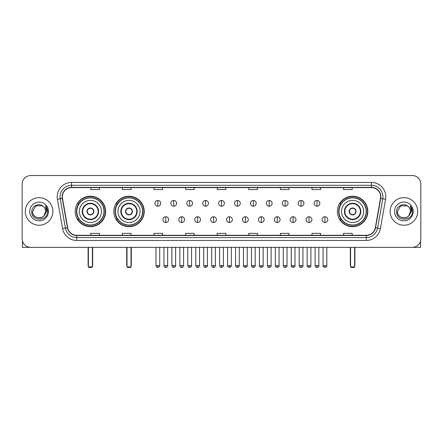 <?xml version="1.0" encoding="UTF-8"?>
<svg xmlns="http://www.w3.org/2000/svg" width="443" height="443" viewBox="0 0 443 443"><rect width="100%" height="100%" fill="white"/><g stroke="black" fill="none" stroke-linecap="round" stroke-linejoin="round"><path stroke-width="0.66" d="M337.378 211.444A15.223 15.223 0 0 0 352.6 226.672A15.223 15.223 0 0 0 367.823 211.444A15.223 15.223 0 0 0 352.6 196.221A15.223 15.223 0 0 0 337.378 211.444M113.785 211.444A15.223 15.223 0 0 0 129.007 226.672A15.223 15.223 0 0 0 144.23 211.444A15.223 15.223 0 0 0 129.007 196.221A15.223 15.223 0 0 0 113.785 211.444M75.177 211.444A15.223 15.223 0 0 0 90.4 226.672A15.223 15.223 0 0 0 105.622 211.444A15.223 15.223 0 0 0 90.4 196.221A15.223 15.223 0 0 0 75.177 211.444M78.826 219.202A13.932 13.932 0 0 1 78.826 203.691M117.434 219.202A13.932 13.932 0 0 1 117.434 203.691M341.027 219.202A13.932 13.932 0 0 1 341.027 203.691M22.15 184.155L22.15 238.733A8.616 8.616 0 0 0 30.766 247.355L412.234 247.355A8.616 8.616 0 0 0 420.85 238.733L420.85 184.155A8.616 8.616 0 0 0 412.234 175.539L30.766 175.539A8.616 8.616 0 0 0 22.15 184.155L22.15 238.733M25.312 211.444A13.788 13.788 0 0 0 39.1 225.232A13.788 13.788 0 0 0 52.883 211.444A13.788 13.788 0 0 0 39.1 197.661A13.788 13.788 0 0 0 25.312 211.444A13.788 13.788 0 0 0 39.1 225.232A13.788 13.788 0 0 0 52.883 211.444A13.788 13.788 0 0 0 39.1 197.661A13.788 13.788 0 0 0 25.312 211.444M390.117 211.444A13.788 13.788 0 0 0 403.9 225.232A13.788 13.788 0 0 0 417.688 211.444A13.788 13.788 0 0 0 403.9 197.661A13.788 13.788 0 0 0 390.117 211.444A13.788 13.788 0 0 0 403.9 225.232A13.788 13.788 0 0 0 417.688 211.444A13.788 13.788 0 0 0 403.9 197.661A13.788 13.788 0 0 0 390.117 211.444M62.363 196.797A9.192 9.192 0 0 1 71.556 187.605L371.444 187.605A9.192 9.192 0 0 1 380.498 198.392L375.332 227.691A9.192 9.192 0 0 1 366.278 235.288L76.722 235.288A9.192 9.192 0 0 1 67.668 227.691L62.502 198.392A9.192 9.192 0 0 1 62.363 196.797M62.136 196.797A9.419 9.419 0 0 0 62.28 198.431L67.447 227.73A9.419 9.419 0 0 0 76.722 235.515L366.278 235.515A9.419 9.419 0 0 0 375.553 227.73L380.72 198.431A9.419 9.419 0 0 0 371.444 187.372L71.556 187.372A9.419 9.419 0 0 0 62.136 196.797M57.413 199.289A14.364 14.364 0 0 1 71.556 182.433L371.444 182.433A14.364 14.364 0 0 1 385.587 199.289L380.421 228.588A14.364 14.364 0 0 1 366.278 240.46L76.722 240.46A14.364 14.364 0 0 1 62.579 228.588L57.413 199.289L60.242 198.791A11.49 11.49 0 0 1 71.556 185.307L371.444 185.307A11.49 11.49 0 0 1 382.758 198.791L377.591 228.09A11.49 11.49 0 0 1 366.278 237.586L76.722 237.586A11.49 11.49 0 0 1 65.409 228.09L60.242 198.791A11.49 11.49 0 0 1 60.065 196.797M412.234 175.539L30.766 175.539M30.766 247.355L412.234 247.355M420.85 238.733L420.85 184.155M375.553 227.73L377.591 228.09L382.758 198.791L385.587 199.289M217.192 187.605L217.192 189.549L225.808 189.549L225.808 187.605M185.595 187.605L185.595 189.549L194.211 189.549L194.211 187.605M153.998 187.605L153.998 189.549L162.614 189.549L162.614 187.605M122.401 187.605L122.401 189.549L131.017 189.549L131.017 187.605M90.804 187.605L90.804 189.549L99.42 189.549L99.42 187.605M248.789 187.605L248.789 189.549L257.405 189.549L257.405 187.605M280.386 187.605L280.386 189.549L289.002 189.549L289.002 187.605M311.983 187.605L311.983 189.549L320.599 189.549L320.599 187.605M343.58 187.605L343.58 189.549L352.196 189.549L352.196 187.605M225.808 235.288L225.808 233.345L217.192 233.345L217.192 235.288M194.211 235.288L194.211 233.345L185.595 233.345L185.595 235.288M162.614 235.288L162.614 233.345L153.998 233.345L153.998 235.288M131.017 235.288L131.017 233.345L122.401 233.345L122.401 235.288M99.42 235.288L99.42 233.345L90.804 233.345L90.804 235.288M257.405 235.288L257.405 233.345L248.789 233.345L248.789 235.288M289.002 235.288L289.002 233.345L280.386 233.345L280.386 235.288M320.599 235.288L320.599 233.345L311.983 233.345L311.983 235.288M352.196 235.288L352.196 233.345L343.58 233.345L343.58 235.288M43.353 206.543A6.49 6.49 0 0 1 45.59 211.444C45.989 219.822 32.206 219.822 32.605 211.444L35.85 205.823L42.345 205.823L43.353 206.543C39.366 202.368 31.697 205.807 31.769 211.444C31.038 221.467 47.285 221.733 47.551 211.931L47.562 211.444C47.539 209.317 46.831 207.446 45.441 205.834L46.559 211.444L44.073 215.619A6.49 6.49 0 0 0 45.59 211.444L44.056 215.636M44.073 215.619C40.629 220.276 32.267 217.297 32.605 211.444M29.731 211.444A9.364 9.364 0 0 0 39.1 220.813A9.364 9.364 0 0 0 48.464 211.444A9.364 9.364 0 0 0 39.1 202.08A9.364 9.364 0 0 0 29.731 211.444M45.502 205.906L47.562 211.693M22.438 240.942L22.438 247.355L55.757 247.355M79.341 211.444A11.058 11.058 0 0 1 90.4 200.386A11.058 11.058 0 0 1 101.458 211.444A11.058 11.058 0 0 1 90.4 222.508A11.058 11.058 0 0 1 79.341 211.444A11.058 11.058 0 0 0 90.4 222.508A11.058 11.058 0 0 0 101.458 211.444M82.642 211.444A7.758 7.758 0 0 0 90.4 219.202A7.758 7.758 0 0 0 98.158 211.444A7.758 7.758 0 0 0 90.4 203.691A7.758 7.758 0 0 0 82.642 211.444M78.998 203.691A13.788 13.788 0 0 0 78.998 219.202M103.989 211.444A13.589 13.589 0 0 0 90.4 197.86A13.589 13.589 0 0 0 76.811 211.444A13.589 13.589 0 0 0 90.4 225.033A13.589 13.589 0 0 0 103.989 211.444M86.955 211.444A3.444 3.444 0 0 0 90.4 214.894A3.444 3.444 0 0 0 93.85 211.444A3.444 3.444 0 0 0 90.4 208A3.444 3.444 0 0 0 86.955 211.444M105.334 211.444A14.935 14.935 0 0 1 77.636 219.202L79.02 219.202A13.772 13.772 0 0 0 99.514 221.771A13.772 13.772 0 0 0 99.514 201.116A13.772 13.772 0 0 0 79.02 203.691L77.636 203.691A14.935 14.935 0 0 1 105.334 211.444M87.061 210.586L87.182 210.586A3.334 3.334 0 0 1 93.623 210.586L93.44 210.586A3.162 3.162 0 0 1 90.4 214.606A3.162 3.162 0 0 1 87.36 210.586A3.162 3.162 0 0 1 93.44 210.586L93.739 210.586M93.739 212.308L93.623 212.308A3.334 3.334 0 0 1 87.182 212.308L87.061 212.308M88.39 247.355L88.39 266.885L92.41 266.885L92.41 247.355M88.39 266.885L88.965 267.461L91.834 267.461L92.41 266.885M117.949 211.444A11.058 11.058 0 0 1 129.007 200.386A11.058 11.058 0 0 1 140.066 211.444A11.058 11.058 0 0 1 129.007 222.508A11.058 11.058 0 0 1 117.949 211.444A11.058 11.058 0 0 0 129.007 222.508A11.058 11.058 0 0 0 140.066 211.444M121.249 211.444A7.758 7.758 0 0 0 129.007 219.202A7.758 7.758 0 0 0 136.76 211.444A7.758 7.758 0 0 0 129.007 203.691A7.758 7.758 0 0 0 121.249 211.444M117.605 203.691A13.788 13.788 0 0 0 117.605 219.202L116.243 219.202A14.935 14.935 0 0 0 143.942 211.444A14.935 14.935 0 0 0 116.243 203.691L117.622 203.691A13.772 13.772 0 0 1 138.116 201.116A13.772 13.772 0 0 1 138.116 221.771A13.772 13.772 0 0 1 117.622 219.202M142.591 211.444A13.589 13.589 0 0 0 129.007 197.86A13.589 13.589 0 0 0 115.418 211.444A13.589 13.589 0 0 0 129.007 225.033A13.589 13.589 0 0 0 142.591 211.444M125.557 211.444A3.444 3.444 0 0 0 129.007 214.894A3.444 3.444 0 0 0 132.451 211.444A3.444 3.444 0 0 0 129.007 208A3.444 3.444 0 0 0 125.557 211.444M125.668 210.586L125.784 210.586A3.334 3.334 0 0 1 132.224 210.586L132.047 210.586A3.162 3.162 0 0 1 129.007 214.606A3.162 3.162 0 0 1 125.967 210.586A3.162 3.162 0 0 1 132.047 210.586L132.346 210.586M132.346 212.308L132.224 212.308A3.334 3.334 0 0 1 125.784 212.308L125.668 212.308M126.997 247.355L126.997 266.885L131.017 266.885L131.017 247.355M126.997 266.885L127.567 267.461L130.441 267.461L131.017 266.885M341.542 211.444A11.058 11.058 0 0 1 352.6 200.386A11.058 11.058 0 0 1 363.659 211.444A11.058 11.058 0 0 1 352.6 222.508A11.058 11.058 0 0 1 341.542 211.444A11.058 11.058 0 0 0 352.6 222.508A11.058 11.058 0 0 0 363.659 211.444M344.842 211.444A7.758 7.758 0 0 0 352.6 219.202A7.758 7.758 0 0 0 360.358 211.444A7.758 7.758 0 0 0 352.6 203.691A7.758 7.758 0 0 0 344.842 211.444M341.199 203.691A13.788 13.788 0 0 0 341.199 219.202M366.189 211.444A13.589 13.589 0 0 0 352.6 197.86A13.589 13.589 0 0 0 339.011 211.444A13.589 13.589 0 0 0 352.6 225.033A13.589 13.589 0 0 0 366.189 211.444M349.15 211.444A3.444 3.444 0 0 0 352.6 214.894A3.444 3.444 0 0 0 356.045 211.444A3.444 3.444 0 0 0 352.6 208A3.444 3.444 0 0 0 349.15 211.444M367.535 211.444A14.935 14.935 0 0 1 339.836 219.202L341.221 219.202A13.772 13.772 0 0 0 361.715 221.771A13.772 13.772 0 0 0 361.715 201.116A13.772 13.772 0 0 0 341.221 203.691L339.836 203.691A14.935 14.935 0 0 1 367.535 211.444M349.261 210.586L349.377 210.586A3.334 3.334 0 0 1 355.818 210.586L355.64 210.586A3.162 3.162 0 0 1 352.6 214.606A3.162 3.162 0 0 1 349.56 210.586A3.162 3.162 0 0 1 355.64 210.586L355.939 210.586M355.939 212.308L355.64 212.308A3.162 3.162 0 0 1 349.56 212.308L349.261 212.308M355.64 212.308L355.818 212.308A3.334 3.334 0 0 1 349.377 212.308L349.56 212.308M350.59 247.355L350.59 266.885L354.61 266.885L354.61 247.355M350.59 266.885L351.166 267.461L354.035 267.461L354.61 266.885M157.846 200.446A2.874 2.874 0 0 0 154.972 203.315A2.874 2.874 0 0 0 157.846 206.189A2.874 2.874 0 0 0 160.72 203.315A2.874 2.874 0 0 0 157.846 200.446L157.846 206.189A2.874 2.874 0 0 0 160.72 203.315A2.874 2.874 0 0 0 157.846 200.446M173.761 200.446A2.874 2.874 0 0 0 170.887 203.315A2.874 2.874 0 0 0 173.761 206.189A2.874 2.874 0 0 0 176.63 203.315A2.874 2.874 0 0 0 173.761 200.446L173.761 206.189A2.874 2.874 0 0 0 176.63 203.315A2.874 2.874 0 0 0 173.761 200.446M189.67 200.446A2.874 2.874 0 0 0 186.802 203.315A2.874 2.874 0 0 0 189.67 206.189A2.874 2.874 0 0 0 192.544 203.315A2.874 2.874 0 0 0 189.67 200.446L189.67 206.189A2.874 2.874 0 0 0 192.544 203.315A2.874 2.874 0 0 0 189.67 200.446M205.585 200.446A2.874 2.874 0 0 0 202.711 203.315A2.874 2.874 0 0 0 205.585 206.189A2.874 2.874 0 0 0 208.459 203.315A2.874 2.874 0 0 0 205.585 200.446L205.585 206.189A2.874 2.874 0 0 0 208.459 203.315A2.874 2.874 0 0 0 205.585 200.446M221.5 200.446A2.874 2.874 0 0 0 218.626 203.315A2.874 2.874 0 0 0 221.5 206.189A2.874 2.874 0 0 0 224.374 203.315A2.874 2.874 0 0 0 221.5 200.446L221.5 206.189A2.874 2.874 0 0 0 224.374 203.315A2.874 2.874 0 0 0 221.5 200.446M237.415 200.446A2.874 2.874 0 0 0 234.541 203.315A2.874 2.874 0 0 0 237.415 206.189A2.874 2.874 0 0 0 240.289 203.315A2.874 2.874 0 0 0 237.415 200.446L237.415 206.189A2.874 2.874 0 0 0 240.289 203.315A2.874 2.874 0 0 0 237.415 200.446M253.33 200.446A2.874 2.874 0 0 0 250.456 203.315A2.874 2.874 0 0 0 253.33 206.189A2.874 2.874 0 0 0 256.198 203.315A2.874 2.874 0 0 0 253.33 200.446L253.33 206.189A2.874 2.874 0 0 0 256.198 203.315A2.874 2.874 0 0 0 253.33 200.446M269.239 200.446A2.874 2.874 0 0 0 266.37 203.315A2.874 2.874 0 0 0 269.239 206.189A2.874 2.874 0 0 0 272.113 203.315A2.874 2.874 0 0 0 269.239 200.446L269.239 206.189A2.874 2.874 0 0 0 272.113 203.315A2.874 2.874 0 0 0 269.239 200.446M285.154 200.446A2.874 2.874 0 0 0 282.28 203.315A2.874 2.874 0 0 0 285.154 206.189A2.874 2.874 0 0 0 288.028 203.315A2.874 2.874 0 0 0 285.154 200.446L285.154 206.189A2.874 2.874 0 0 0 288.028 203.315A2.874 2.874 0 0 0 285.154 200.446M301.068 200.446A2.874 2.874 0 0 0 298.194 203.315A2.874 2.874 0 0 0 301.068 206.189A2.874 2.874 0 0 0 303.942 203.315A2.874 2.874 0 0 0 301.068 200.446L301.068 206.189A2.874 2.874 0 0 0 303.942 203.315A2.874 2.874 0 0 0 301.068 200.446M316.983 200.446A2.874 2.874 0 0 0 314.109 203.315A2.874 2.874 0 0 0 316.983 206.189A2.874 2.874 0 0 0 319.852 203.315A2.874 2.874 0 0 0 316.983 200.446L316.983 206.189A2.874 2.874 0 0 0 319.852 203.315A2.874 2.874 0 0 0 316.983 200.446M165.804 216.76A2.874 2.874 0 0 0 162.93 219.634A2.874 2.874 0 0 0 165.804 222.508A2.874 2.874 0 0 0 168.678 219.634A2.874 2.874 0 0 0 165.804 216.76L165.804 222.508A2.874 2.874 0 0 0 168.678 219.634A2.874 2.874 0 0 0 165.804 216.76M181.719 216.76A2.874 2.874 0 0 0 178.845 219.634A2.874 2.874 0 0 0 181.719 222.508A2.874 2.874 0 0 0 184.587 219.634A2.874 2.874 0 0 0 181.719 216.76L181.719 222.508A2.874 2.874 0 0 0 184.587 219.634A2.874 2.874 0 0 0 181.719 216.76M197.628 216.76A2.874 2.874 0 0 0 194.759 219.634A2.874 2.874 0 0 0 197.628 222.508A2.874 2.874 0 0 0 200.502 219.634A2.874 2.874 0 0 0 197.628 216.76L197.628 222.508A2.874 2.874 0 0 0 200.502 219.634A2.874 2.874 0 0 0 197.628 216.76M213.543 216.76A2.874 2.874 0 0 0 210.669 219.634A2.874 2.874 0 0 0 213.543 222.508A2.874 2.874 0 0 0 216.417 219.634A2.874 2.874 0 0 0 213.543 216.76L213.543 222.508A2.874 2.874 0 0 0 216.417 219.634A2.874 2.874 0 0 0 213.543 216.76M229.457 216.76A2.874 2.874 0 0 0 226.583 219.634A2.874 2.874 0 0 0 229.457 222.508A2.874 2.874 0 0 0 232.331 219.634A2.874 2.874 0 0 0 229.457 216.76L229.457 222.508A2.874 2.874 0 0 0 232.331 219.634A2.874 2.874 0 0 0 229.457 216.76M245.372 216.76A2.874 2.874 0 0 0 242.498 219.634A2.874 2.874 0 0 0 245.372 222.508A2.874 2.874 0 0 0 248.241 219.634A2.874 2.874 0 0 0 245.372 216.76L245.372 222.508A2.874 2.874 0 0 0 248.241 219.634A2.874 2.874 0 0 0 245.372 216.76M261.281 216.76A2.874 2.874 0 0 0 258.413 219.634A2.874 2.874 0 0 0 261.281 222.508A2.874 2.874 0 0 0 264.155 219.634A2.874 2.874 0 0 0 261.281 216.76L261.281 222.508A2.874 2.874 0 0 0 264.155 219.634A2.874 2.874 0 0 0 261.281 216.76M277.196 216.76A2.874 2.874 0 0 0 274.322 219.634A2.874 2.874 0 0 0 277.196 222.508A2.874 2.874 0 0 0 280.07 219.634A2.874 2.874 0 0 0 277.196 216.76L277.196 222.508A2.874 2.874 0 0 0 280.07 219.634A2.874 2.874 0 0 0 277.196 216.76M293.111 216.76A2.874 2.874 0 0 0 290.237 219.634A2.874 2.874 0 0 0 293.111 222.508A2.874 2.874 0 0 0 295.985 219.634A2.874 2.874 0 0 0 293.111 216.76L293.111 222.508A2.874 2.874 0 0 0 295.985 219.634A2.874 2.874 0 0 0 293.111 216.76M309.026 216.76A2.874 2.874 0 0 0 306.152 219.634A2.874 2.874 0 0 0 309.026 222.508A2.874 2.874 0 0 0 311.894 219.634A2.874 2.874 0 0 0 309.026 216.76L309.026 222.508A2.874 2.874 0 0 0 311.894 219.634A2.874 2.874 0 0 0 309.026 216.76M324.94 216.76A2.874 2.874 0 0 0 322.067 219.634A2.874 2.874 0 0 0 324.94 222.508A2.874 2.874 0 0 0 327.809 219.634A2.874 2.874 0 0 0 324.94 216.76L324.94 222.508A2.874 2.874 0 0 0 327.809 219.634A2.874 2.874 0 0 0 324.94 216.76M420.562 240.942L420.562 247.355L387.243 247.355M408.153 206.543A6.49 6.49 0 0 1 410.395 211.444C410.794 219.822 397.011 219.822 397.41 211.444L400.655 205.823L407.15 205.823L408.153 206.543C404.171 202.368 396.502 205.807 396.574 211.444C395.843 221.467 412.09 221.733 412.355 211.931L412.367 211.444C412.344 209.317 411.636 207.446 410.246 205.834L411.364 211.444L408.878 215.619A6.49 6.49 0 0 0 410.395 211.444L408.861 215.636M408.878 215.619C405.434 220.276 397.072 217.297 397.41 211.444M394.536 211.444A9.364 9.364 0 0 0 403.9 220.813A9.364 9.364 0 0 0 413.269 211.444A9.364 9.364 0 0 0 403.9 202.08A9.364 9.364 0 0 0 394.536 211.444M410.307 205.906L412.367 211.693M371.444 182.433L371.444 187.372M60.242 198.791L62.28 198.431M76.722 240.46L76.722 235.515M366.278 235.515L366.278 240.46M62.579 228.588L67.447 227.73M380.72 198.431L382.758 198.791M71.556 182.433L71.556 187.372M377.591 228.09L380.421 228.588M98.584 211.444A8.184 8.184 0 0 0 90.4 203.259A8.184 8.184 0 0 0 82.215 211.444A8.184 8.184 0 0 0 90.4 219.634A8.184 8.184 0 0 0 98.584 211.444M88.102 247.355L88.102 265.163L88.39 265.163M92.41 265.163L92.698 265.163L92.698 247.355M137.192 211.444A8.184 8.184 0 0 0 129.007 203.259A8.184 8.184 0 0 0 120.817 211.444A8.184 8.184 0 0 0 129.007 219.634A8.184 8.184 0 0 0 137.192 211.444M126.709 247.355L126.709 265.163L126.997 265.163M131.017 265.163L131.305 265.163L131.305 247.355M360.785 211.444A8.184 8.184 0 0 0 352.6 203.259A8.184 8.184 0 0 0 344.416 211.444A8.184 8.184 0 0 0 352.6 219.634A8.184 8.184 0 0 0 360.785 211.444M350.302 247.355L350.302 265.163L350.59 265.163M354.61 265.163L354.898 265.163L354.898 247.355M157.846 265.595L155.98 265.595C156.307 266.924 156.927 267.544 157.846 267.461L157.846 265.595L159.713 265.595L159.713 247.355M173.761 265.595L171.89 265.595C172.216 266.924 172.842 267.544 173.761 267.461L173.761 265.595L175.627 265.595L175.627 247.355M189.67 265.595L187.804 265.595C188.131 266.924 188.757 267.544 189.67 267.461L189.67 265.595L191.542 265.595L191.542 247.355M205.585 265.595L203.719 265.595C204.046 266.924 204.666 267.544 205.585 267.461L205.585 265.595L207.451 265.595L207.451 247.355M221.5 265.595L219.634 265.595C219.961 266.924 220.581 267.544 221.5 267.461L221.5 265.595L223.366 265.595L223.366 247.355M237.415 265.595L235.549 265.595C235.87 266.924 236.496 267.544 237.415 267.461L237.415 265.595L239.281 265.595L239.281 247.355M253.33 265.595L251.458 265.595C251.785 266.924 252.41 267.544 253.33 267.461L253.33 265.595L255.196 265.595L255.196 247.355M269.239 265.595L267.373 265.595C267.699 266.924 268.32 267.544 269.239 267.461L269.239 265.595L271.11 265.595L271.11 247.355M285.154 265.595L283.287 265.595C283.614 266.924 284.234 267.544 285.154 267.461L285.154 265.595L287.02 265.595L287.02 247.355M301.068 265.595L299.202 265.595C299.529 266.924 300.149 267.544 301.068 267.461L301.068 265.595L302.934 265.595L302.934 247.355M316.983 265.595L315.111 265.595C315.438 266.924 316.064 267.544 316.983 267.461L316.983 265.595L318.849 265.595L318.849 247.355M165.804 265.595L163.938 265.595C164.259 266.924 164.885 267.544 165.804 267.461L165.804 265.595L167.67 265.595L167.67 247.355M181.719 265.595L179.847 265.595C180.174 266.924 180.799 267.544 181.719 267.461L181.719 265.595L183.585 265.595L183.585 247.355M197.628 265.595L195.762 265.595C196.088 266.924 196.709 267.544 197.628 267.461L197.628 265.595L199.5 265.595L199.5 247.355M213.543 265.595L211.676 265.595C212.003 266.924 212.623 267.544 213.543 267.461L213.543 265.595L215.409 265.595L215.409 247.355M229.457 265.595L227.591 265.595C227.209 266.188 227.835 266.813 229.457 267.461L229.457 265.595L231.324 265.595L231.324 247.355M245.372 265.595L243.5 265.595C243.124 266.188 243.744 266.813 245.372 267.461L245.372 265.595L247.238 265.595L247.238 247.355M261.281 265.595L259.415 265.595C259.039 266.188 259.659 266.813 261.281 267.461L261.281 265.595L263.153 265.595L263.153 247.355M277.196 265.595L275.33 265.595C274.953 266.188 275.574 266.813 277.196 267.461L277.196 265.595L279.062 265.595L279.062 247.355M293.111 265.595L291.245 265.595C290.863 266.188 291.488 266.813 293.111 267.461L293.111 265.595L294.977 265.595L294.977 247.355M309.026 265.595L307.16 265.595C306.777 266.188 307.403 266.813 309.026 267.461L309.026 265.595L310.892 265.595L310.892 247.355M324.94 265.595L323.069 265.595C322.692 266.188 323.312 266.813 324.94 267.461L324.94 265.595L326.807 265.595L326.807 247.355M88.102 265.163A2.298 2.298 0 0 0 88.39 266.276M92.41 266.276A2.298 2.298 0 0 0 92.698 265.163M126.709 265.163A2.298 2.298 0 0 0 126.997 266.276M131.017 266.276A2.298 2.298 0 0 0 131.305 265.163M350.302 265.163A2.298 2.298 0 0 0 350.59 266.276M354.61 266.276A2.298 2.298 0 0 0 354.898 265.163M155.98 265.595L155.98 247.355M159.713 265.595C160.089 266.188 159.469 266.813 157.846 267.461M171.89 265.595L171.89 247.355M175.627 265.595C176.004 266.188 175.384 266.813 173.761 267.461M187.804 265.595L187.804 247.355M191.542 265.595C191.919 266.188 191.298 266.813 189.67 267.461M203.719 265.595L203.719 247.355M207.451 265.595C207.833 266.188 207.208 266.813 205.585 267.461M219.634 265.595L219.634 247.355M223.366 265.595C223.748 266.188 223.122 266.813 221.5 267.461M235.549 265.595L235.549 247.355M239.281 265.595C239.657 266.188 239.037 266.813 237.415 267.461M251.458 265.595L251.458 247.355M255.196 265.595C255.572 266.188 254.952 266.813 253.33 267.461M267.373 265.595L267.373 247.355M271.11 265.595C271.487 266.188 270.867 266.813 269.239 267.461M283.287 265.595L283.287 247.355M287.02 265.595C287.402 266.188 286.776 266.813 285.154 267.461M299.202 265.595L299.202 247.355M302.934 265.595C303.311 266.188 302.691 266.813 301.068 267.461M315.111 265.595L315.111 247.355M318.849 265.595C319.226 266.188 318.606 266.813 316.983 267.461M163.938 265.595L163.938 247.355M167.67 265.595C167.343 266.924 166.723 267.544 165.804 267.461M179.847 265.595L179.847 247.355M183.585 265.595C183.258 266.924 182.632 267.544 181.719 267.461M195.762 265.595L195.762 247.355M199.5 265.595C199.173 266.924 198.547 267.544 197.628 267.461M211.676 265.595L211.676 247.355M215.409 265.595C215.082 266.924 214.462 267.544 213.543 267.461M227.591 265.595L227.591 247.355M231.324 265.595C231.7 266.188 231.08 266.813 229.457 267.461M243.5 265.595L243.5 247.355M247.238 265.595C247.615 266.188 246.995 266.813 245.372 267.461M259.415 265.595L259.415 247.355M263.153 265.595C263.53 266.188 262.909 266.813 261.281 267.461M275.33 265.595L275.33 247.355M279.062 265.595C279.444 266.188 278.819 266.813 277.196 267.461M291.245 265.595L291.245 247.355M294.977 265.595C295.359 266.188 294.733 266.813 293.111 267.461M307.16 265.595L307.16 247.355M310.892 265.595C311.268 266.188 310.648 266.813 309.026 267.461M323.069 265.595L323.069 247.355M326.807 265.595C327.183 266.188 326.563 266.813 324.94 267.461"/></g></svg>
